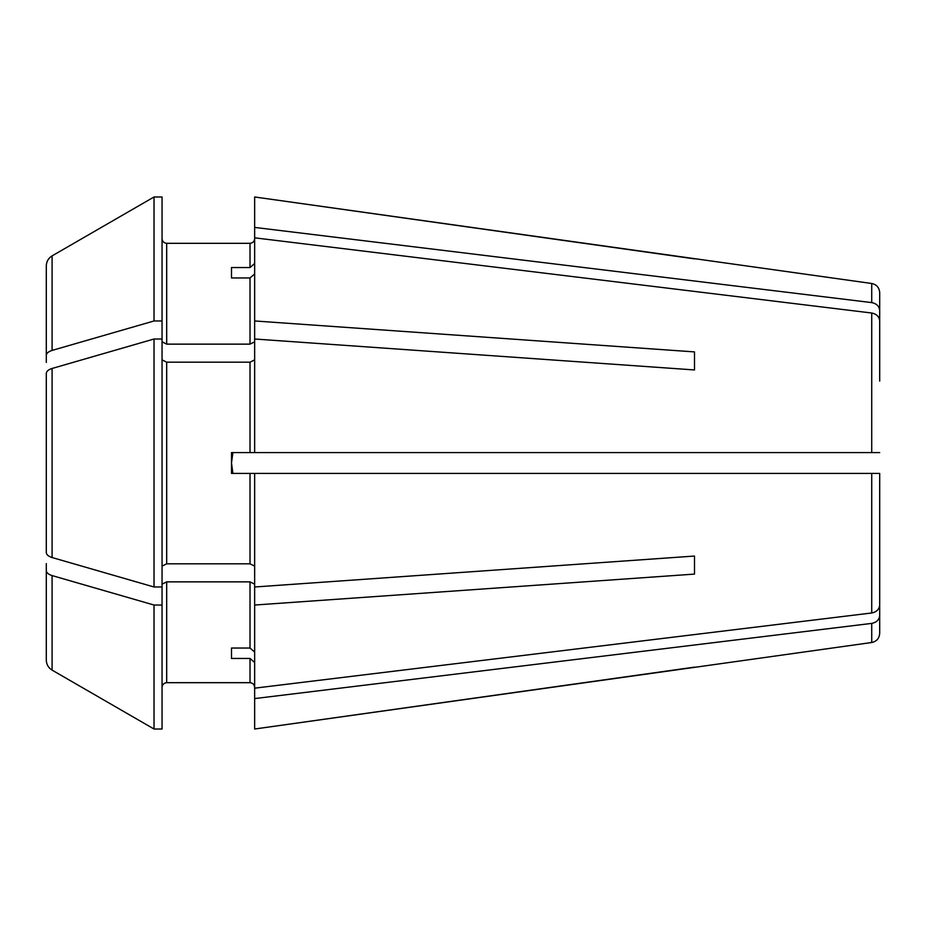 <?xml version="1.0" encoding="UTF-8"?>
<svg xmlns="http://www.w3.org/2000/svg" width="926" height="926" viewBox="0 0 926 926"><rect width="100%" height="100%" fill="white"/><g stroke="black" fill="none" stroke-linecap="round" stroke-linejoin="round"><path stroke-width="1.39" d="M254.65 359.867L250.02 362.182L166.68 362.182L162.05 359.867M166.68 362.182L166.68 563.818L162.05 566.133M879.7 381.084L879.7 310.557C879.249 306.24 876.598 303.589 871.725 302.605L254.65 227.414L254.65 452.582L231.5 452.582L231.5 473.417L250.02 473.417L250.02 563.818L254.65 566.133M871.725 302.605L871.725 283.495C876.609 284.537 879.272 287.592 879.7 292.674L879.7 310.557M162.05 339.009L162.05 586.991L154.029 586.991L154.029 339.009L162.05 339.009L162.05 196.983L154.029 196.983A539074.998 539074.998 0 0 0 52.087 255.889C48.395 258.215 46.462 261.56 46.3 265.936L46.3 362.39M162.05 341.821L166.68 344.136L166.68 243.318C163.914 243.006 162.374 241.454 162.05 238.688C162.374 241.454 163.914 243.006 166.68 243.318L250.02 243.318L250.02 267.545L231.5 267.545L231.5 277.962L231.5 267.545M879.7 452.582L254.65 452.582M879.7 544.916L879.7 605.025C879.249 609.343 876.598 611.993 871.725 612.977L254.65 688.168L254.65 729.017L871.725 642.505C876.609 641.463 879.272 638.408 879.7 633.326L879.7 615.443C879.249 619.76 876.598 622.411 871.725 623.395L254.65 698.586M879.7 615.443L879.7 473.417L870.44 473.417L879.7 473.417L879.7 605.025M694.5 667.137L254.65 729.017M254.65 584.179L250.02 581.864L166.68 581.864L166.68 682.682C163.914 682.994 162.374 684.545 162.05 687.312C162.374 684.545 163.914 682.994 166.68 682.682L250.02 682.682C252.786 682.994 254.326 684.545 254.65 687.312C254.326 684.545 252.786 682.994 250.02 682.682L250.02 658.455L254.65 662.472M46.3 563.61L46.3 660.064C46.462 664.44 48.395 667.785 52.087 670.111A539074.986 539074.986 0 0 0 154.029 729.017L162.05 729.017L162.05 586.991M694.5 556.051L694.5 574.097L694.5 556.051L254.65 586.991L254.65 688.168M166.68 563.818L250.02 563.818M154.029 586.991A539074.986 269537.487 180 0 1 52.087 557.533C48.395 556.364 46.462 554.697 46.3 552.509L46.3 504.276M694.5 369.949L694.5 351.903L694.5 369.949L254.65 339.009M871.725 283.495L254.65 196.983L254.65 227.414M232.901 473.417L231.5 463L232.901 473.417M250.02 658.455L231.5 658.455L231.5 648.038L250.02 648.038L254.65 652.054M231.5 658.455L231.5 648.038M232.901 452.582L231.5 463M694.5 258.863L254.65 196.983M166.68 344.136L250.02 344.136L254.65 341.821M231.5 277.962L250.02 277.962L250.02 344.136M254.65 273.946L250.02 277.962M879.7 320.975C879.249 316.657 876.598 314.007 871.725 313.023L254.65 237.832M879.7 473.417L250.02 473.417M694.5 574.097L254.65 605.037M254.65 473.417L254.65 586.991M254.65 238.688C254.326 241.454 252.786 243.006 250.02 243.318C252.786 243.006 254.326 241.454 254.65 238.688M254.65 263.528L250.02 267.545M52.087 350.422A539074.986 269537.487 180 0 1 154.029 320.963L154.029 196.983A539074.998 539074.998 0 0 0 52.087 255.889L52.087 350.422C48.395 351.591 46.462 353.257 46.3 355.445M154.029 339.009A539074.986 269537.487 180 0 0 52.087 368.467C48.395 369.636 46.462 371.303 46.3 373.491L46.3 421.724M162.05 605.037L154.029 605.037A539074.986 269537.487 180 0 1 52.087 575.578C48.395 574.409 46.462 572.743 46.3 570.555M46.3 373.491L46.3 552.509M154.029 320.963L162.05 320.963M154.029 605.037L154.029 729.017L162.05 729.017M154.029 729.017A539074.986 539074.986 0 0 1 52.087 670.111L52.087 575.578M166.68 581.864L162.05 584.179M694.5 351.903L254.65 320.963M871.725 623.395L871.725 642.505M250.02 581.864L250.02 648.038M250.02 362.182L250.02 452.582M871.725 473.417L871.725 612.977M871.725 313.023L871.725 452.582M52.087 368.467L52.087 557.533"/></g></svg>
